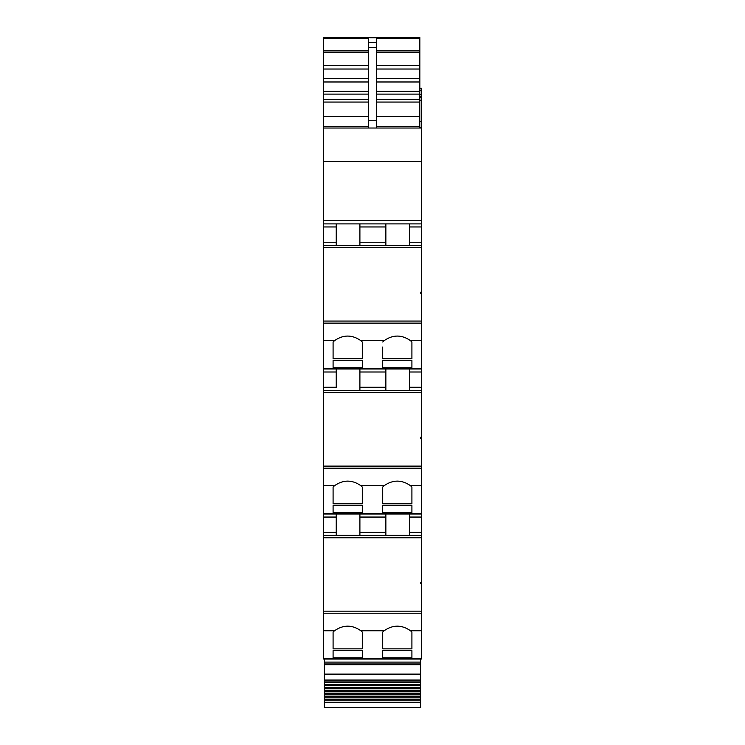 <?xml version="1.0" encoding="UTF-8"?>
<svg xmlns="http://www.w3.org/2000/svg" width="745" height="745" viewBox="0 0 745 745"><rect width="100%" height="100%" fill="white"/><g stroke="black" fill="none" stroke-linecap="round" stroke-linejoin="round"><path stroke-width="1.12" d="M336.237 387.27L336.237 368.952L323.637 368.952L421.363 368.952L323.637 368.952L323.637 387.27L336.237 387.27L336.237 372.006L323.637 372.006M323.637 37.734L323.637 37.25L419.835 37.25L323.637 37.734L323.637 223.9L421.363 223.9L385.863 223.9L385.863 245.282M419.835 88.869L421.363 88.869L421.363 88.245L419.835 88.245M419.835 94.68L421.363 94.68L421.363 88.869M323.637 220.473L421.363 220.473L421.363 94.68M336.237 245.282L336.237 223.9L385.863 223.9M409.526 245.282L409.526 223.9M323.637 223.9L323.637 245.282L421.363 245.282L421.363 220.473M420.599 293.232L420.599 292.189L420.599 293.232L421.363 293.232L421.363 292.189L420.599 292.189M421.363 292.189L421.363 245.282M323.637 368.952L323.637 247.666L421.363 247.666M323.637 387.27L323.637 390.324L421.363 390.324L421.363 293.232M409.526 390.324L409.526 368.952M420.599 438.274L420.599 437.213L420.599 438.274L421.363 438.274L421.363 437.213L420.599 437.213M421.363 437.213L421.363 390.324M359.9 535.376L359.9 514.003L336.237 514.003L336.237 535.376L336.237 514.003L323.637 514.003L323.637 392.717L421.363 392.717M420.599 702.619L324.401 702.619L324.401 707.75L420.599 707.75L420.599 688.287L324.401 688.287L324.401 687.374L420.599 687.374L420.599 659.046L421.363 659.046L421.363 535.376L323.637 535.376L323.637 514.003L421.363 514.003L421.363 438.274M421.363 535.376L421.363 514.003L359.9 514.003M409.526 535.376L409.526 514.003M420.599 583.326L420.599 582.264L420.599 583.326L421.363 583.326M421.363 582.264L420.599 582.264M421.363 659.046L323.637 659.046L323.637 537.76L421.363 537.76M359.9 245.282L359.9 223.9M336.237 368.952L336.237 372.006M359.9 390.324L359.9 368.952M385.863 390.324L385.863 368.952M385.863 535.376L385.863 514.003M421.363 340.67L410.514 340.67C401.713 334.533 392.913 334.533 384.113 340.67L360.887 340.67C352.087 334.533 343.287 334.533 334.486 340.67L333.089 342.002L333.089 358.745L333.089 342.002M333.089 487.053L334.486 485.712C343.296 479.584 352.096 479.584 360.887 485.712L362.294 487.053L362.294 503.797L333.089 503.797L333.089 487.053L333.089 503.797M421.363 485.712L410.514 485.712C401.713 479.584 392.913 479.584 384.113 485.712L382.707 487.053L382.707 503.797L411.911 503.797L411.911 487.053L411.911 503.797M333.089 632.095L334.486 630.764C343.296 624.627 352.096 624.627 360.887 630.764L362.294 632.095L362.294 648.839L333.089 648.839L333.089 632.095L333.089 648.839M421.363 630.764L410.514 630.764C401.713 624.627 392.913 624.627 384.113 630.764L382.707 632.095L382.707 648.839L411.911 648.839L411.911 632.095L411.911 648.839M382.707 347.012L382.707 358.745L382.707 347.012M384.113 340.67L382.707 342.002M360.887 340.67L362.294 342.002L362.294 358.745L362.294 342.002M362.294 358.745L333.089 358.745M410.514 340.67L411.911 342.002L411.911 358.745L382.707 358.745M411.911 367.751L382.707 367.751L382.707 360.506L411.911 360.506L411.911 367.751L411.911 360.506M333.089 367.751L362.294 367.751L362.294 360.506L333.089 360.506L333.089 367.751L333.089 360.506M411.911 358.745L411.911 342.002M382.707 367.751L382.707 360.506M362.294 367.751L362.294 360.506M323.637 128.019L376.318 128.019L376.318 42.465L376.318 126.492L419.835 126.492L419.835 128.019L421.363 128.019L323.637 128.019M419.835 128.019L368.682 128.019L368.682 42.465L376.318 42.465L376.318 38.414L419.835 38.414L419.835 37.65M411.911 512.793L382.707 512.793L382.707 505.548L411.911 505.548L411.911 512.793L411.911 505.548M362.294 505.548L362.294 512.793L362.294 505.548L333.089 505.548L333.089 512.793L333.089 505.548M362.294 512.793L333.089 512.793M411.911 657.844L382.707 657.844L382.707 650.599L411.911 650.599L411.911 657.844L411.911 650.599M362.294 650.599L362.294 657.844L362.294 650.599L333.089 650.599L333.089 657.844L333.089 650.599M362.294 657.844L333.089 657.844M419.835 38.414L419.835 69.024L376.318 69.024M376.318 78.448L419.835 78.448L419.835 69.024M376.318 91.374L419.835 91.374L419.835 81.978L376.318 81.978M376.318 99.336L419.835 99.336L419.835 94.103L376.318 94.103M376.318 116.565L419.835 116.565L419.835 102.065L376.318 102.065M419.835 116.565L419.835 126.492M419.835 99.336L419.835 102.065M419.835 91.374L419.835 94.103M419.835 78.448L419.835 81.978M382.707 657.844L382.707 650.599M382.707 632.095L382.707 648.839M382.707 512.793L382.707 505.548M382.707 487.053L382.707 503.797M368.682 42.465L368.682 38.414L323.637 38.414M362.294 648.839L362.294 632.095M362.294 503.797L362.294 487.053M410.514 630.764L411.911 632.095M410.514 485.712L411.911 487.053M323.637 535.376L323.637 537.76M323.637 390.324L323.637 392.717M323.637 245.282L323.637 247.666M419.835 127.637L421.363 127.637M323.637 659.046L362.294 659.046M420.599 662.1L324.401 662.1L324.401 659.046M420.599 680.064L324.401 680.064L324.401 662.1M420.599 682.755L324.401 682.755L324.401 681.926L420.599 681.926L324.401 681.926L324.401 680.064M420.599 685.484L324.401 685.484L324.401 684.608L420.599 684.608L324.401 684.608L324.401 682.755M324.401 687.374L324.401 685.484M420.599 687.374L420.599 688.287M420.599 691.164L324.401 691.164L324.401 690.233L420.599 690.233L324.401 690.233L324.401 688.287M420.599 694.116L324.401 694.116L324.401 693.157L420.599 693.157L324.401 693.157L324.401 691.164M420.599 696.147L324.401 696.147L324.401 694.116M420.599 697.124L324.401 697.124L324.401 696.147M420.599 699.183L324.401 699.183L324.401 697.124M420.599 700.179L324.401 700.179L324.401 699.183M420.599 702.274L324.401 702.274L324.401 700.179M419.835 88.506L421.363 88.506M419.835 90.713L421.363 90.713M323.637 161.535L421.363 161.535M409.526 242.227L421.363 242.227M409.526 226.955L421.363 226.955M421.363 321.067L323.637 321.067M409.526 387.27L421.363 387.27M409.526 372.006L421.363 372.006M421.363 466.109L323.637 466.109M409.526 532.321L421.363 532.321M409.526 517.058L421.363 517.058M421.363 611.161L323.637 611.161M336.237 226.955L323.637 226.955M359.9 242.227L385.863 242.227M421.363 323.134L323.637 323.134M359.9 387.27L385.863 387.27M421.363 468.177L323.637 468.177M336.237 517.058L323.637 517.058M359.9 532.321L385.863 532.321M421.363 613.228L323.637 613.228M323.637 242.227L336.237 242.227M359.9 226.955L385.863 226.955M334.486 340.67L323.637 340.67M359.9 372.006L385.863 372.006M334.486 485.712L323.637 485.712M384.113 485.712L360.887 485.712M323.637 532.321L336.237 532.321M359.9 517.058L385.863 517.058M334.486 630.764L323.637 630.764M384.113 630.764L360.887 630.764M421.363 368.393L323.637 368.393M323.637 126.492L368.682 126.492M323.637 116.565L368.682 116.565M323.637 102.065L368.682 102.065M323.637 99.336L368.682 99.336M323.637 69.024L368.682 69.024M323.637 65.495L368.682 65.495M323.637 52.327L368.682 52.327M323.637 50.884L368.682 50.884M370.209 37.734L419.835 37.734M376.318 50.884L419.835 50.884M368.682 47.317L376.318 47.317M376.318 52.327L419.835 52.327M368.682 120.485L376.318 120.485M376.318 65.495L419.835 65.495M368.682 78.448L323.637 78.448M323.637 81.978L368.682 81.978M323.637 91.374L368.682 91.374M323.637 94.103L368.682 94.103M421.363 658.487L323.637 658.487M421.363 513.435L323.637 513.435M419.835 121.603L421.363 121.603M419.835 100.249L421.363 100.249M419.835 97.791L421.363 97.791M419.835 96.757L421.363 96.757M419.835 96.571L421.363 96.571L419.835 96.589M420.599 663.963L324.401 663.963M420.599 664.67L324.401 664.67M420.599 674.123L324.401 674.123M370.209 37.65L323.637 37.65M324.401 687.384L420.599 687.384"/></g></svg>
